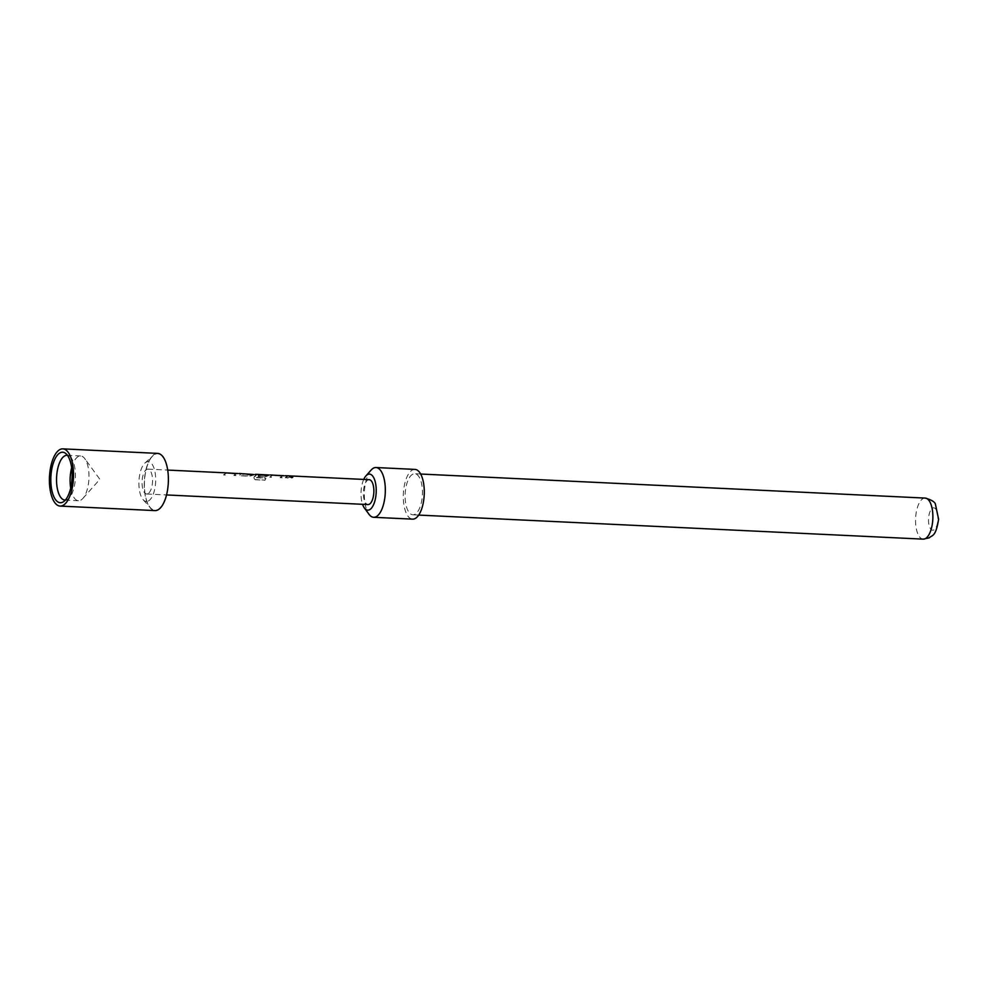 <?xml version="1.0" encoding="UTF-8"?>
<svg xmlns="http://www.w3.org/2000/svg" width="988" height="988" viewBox="0 0 988 988"><rect width="100%" height="100%" fill="white"/><g stroke="black" fill="none" stroke-linecap="round" stroke-linejoin="round"><path stroke-width="0.74" stroke-dasharray="4.94 3.71" d="M292.695 477.204L291.732 477.71C289.472 477.105 289.064 476.698 290.509 476.5M71.655 467.793A22.415 9.398 92.7 0 1 78.398 456.456A22.415 9.398 92.7 0 1 80.608 455.95A22.415 9.398 92.7 0 1 84.82 458.679A22.415 9.398 92.7 0 1 88.92 478.785A22.415 9.398 92.7 0 1 82.93 498.397A22.415 9.398 92.7 0 1 80.683 500.212A22.415 9.398 92.7 0 1 78.472 500.718A22.415 9.398 92.7 0 1 70.691 488.072M157.771 509.598A28.282 11.856 -87.3 0 0 168.158 475.969A28.282 11.856 -87.3 0 0 154.881 454.394A28.282 11.856 -87.3 0 0 152.979 455.727A28.282 11.856 -87.3 0 0 144.483 481.428A28.282 11.856 -87.3 0 0 150.497 507.82A28.282 11.856 -87.3 0 0 157.771 509.598M148.311 501.015A19.921 8.349 -87.3 0 0 155.622 477.315A19.921 8.349 -87.3 0 0 146.273 462.112A19.921 8.349 -87.3 0 0 144.94 463.063A19.921 8.349 -87.3 0 0 138.95 481.168A19.921 8.349 -87.3 0 0 143.186 499.755A19.921 8.349 -87.3 0 0 148.311 501.015M65.332 500.076A22.415 9.398 -87.3 0 0 67.135 499.57A22.415 9.398 -87.3 0 0 67.456 499.385A22.415 9.398 -87.3 0 0 75.372 478.13A22.415 9.398 -87.3 0 0 69.518 456.234A22.415 9.398 -87.3 0 0 67.456 455.345M157.685 453.393A28.64 12.004 -87.3 0 0 154.857 454.035A28.64 12.004 -87.3 0 0 144.26 484.775A28.64 12.004 -87.3 0 0 154.968 510.598M363.732 479.415A18.056 7.571 -87.3 0 0 362.547 504.3M371.068 470.115A24.91 10.436 -87.3 0 0 364.399 491.913A24.91 10.436 -87.3 0 0 368.969 514.254M414.972 469.399A24.91 10.436 -87.3 0 0 412.515 469.967A24.91 10.436 -87.3 0 0 403.289 496.692A24.91 10.436 -87.3 0 0 412.601 519.145M933.808 529.976A11.201 4.693 92.7 0 1 928.547 521.429A11.201 4.693 92.7 0 1 932.66 508.104A11.201 4.693 92.7 0 1 937.921 516.65A11.201 4.693 92.7 0 1 933.808 529.976M412.737 474.215A20.55 8.608 -87.3 0 0 405.129 496.272A20.55 8.608 -87.3 0 0 412.811 514.797A20.55 8.608 -87.3 0 0 414.837 514.328A20.55 8.608 -87.3 0 0 422.444 492.271A20.55 8.608 -87.3 0 0 414.762 473.746A20.55 8.608 -87.3 0 0 412.737 474.215M147.928 493.716A12.449 5.224 92.7 0 1 146.693 494A12.449 5.224 92.7 0 1 142.05 482.774A12.449 5.224 92.7 0 1 146.656 469.411A12.449 5.224 92.7 0 1 147.891 469.127A12.449 5.224 92.7 0 1 152.535 480.353A12.449 5.224 92.7 0 1 147.928 493.716M226.783 472.894L223.584 474.783L225.956 474.895L228.339 473.042L236.243 473.4M236.342 473.413L233.934 475.277L236.305 475.389L238.849 473.499L229.364 473.104M255.299 474.339L250.186 474.87L241.937 473.857L239.961 474.685L241.245 475.833L249.544 476.228L255.275 474.586L250.223 475.105L240.726 473.894L239.825 475.203L239.923 474.45L241.208 475.623L249.507 476.018L254.04 474.277M257.596 474.364L256.139 474.635L253.62 477.587L253.681 478.958L253.62 477.587L255.028 479.612L264.994 480.094L265.846 478.044L256.374 477.476L259.424 474.524L267.328 474.882M266.118 475.808L267.402 474.895L265.896 475.858L259.152 475.537L258.164 476.648L264.957 476.969L269.675 475.228L256.942 474.611L253.681 477.772L255.114 479.76L265.068 480.23L265.908 478.229L256.522 477.784L259.424 474.524M266.093 475.574L259.128 475.302L258.115 476.426L264.92 476.759L269.675 474.969M273.009 475.092L269.81 476.994L272.182 477.105L274.578 475.24L282.482 475.599M282.58 475.611L280.172 477.488L282.543 477.599L285.087 475.71L275.615 475.302M291.188 476.055L288.175 476.068L285.273 477.933L287.644 478.056L291.164 476.302L286.965 476.105L285.223 477.723L287.594 477.846L289.929 475.994M369.216 479.686A12.449 5.224 -87.3 0 0 367.981 479.97A12.449 5.224 -87.3 0 0 363.374 493.333A12.449 5.224 -87.3 0 0 368.03 504.559M282.556 475.87L280.222 477.698L282.593 477.809L285.087 475.71M285.087 475.957L283.889 475.944L285.087 475.957M275.59 475.549L285.285 475.685M272.355 475.105L269.86 477.204L272.231 477.315L274.578 475.24M269.872 474.944L256.942 474.364M236.33 473.66L233.983 475.487L236.354 475.599L238.849 473.499M238.849 473.746L237.676 473.746L238.849 473.746M229.352 473.351L239.059 473.474M226.129 472.894L223.621 474.993L225.993 475.105L228.339 473.042M925.2 498.088A20.55 8.608 -87.3 0 0 923.163 498.557A20.55 8.608 -87.3 0 0 915.555 520.614A20.55 8.608 -87.3 0 0 923.237 539.139M82.93 498.397L99.862 479.304L84.82 458.679M80.608 455.95L67.061 455.295M69.518 456.234L65.455 453.257M67.456 499.385L63.133 501.953M418.702 515.081L412.811 514.797M146.693 494L166.54 494.951M147.891 469.127L167.725 470.078M420.666 474.03L414.762 473.746M78.472 500.718L64.924 500.076M143.186 499.755L150.497 507.82M144.94 463.063L152.979 455.727"/><path stroke-width="1.48" d="M291.793 477.488C289.521 476.871 289.113 476.463 290.546 476.253C292.856 476.636 293.263 477.056 291.793 477.488L292.757 477.093M289.608 476.488L290.509 476.5C292.806 476.871 293.214 477.278 291.732 477.71M289.645 476.611L290.509 476.5M67.456 455.345A22.415 9.398 -87.3 0 0 67.061 455.295A22.415 9.398 -87.3 0 0 64.838 455.814A22.415 9.398 -87.3 0 0 56.538 479.872A22.415 9.398 -87.3 0 0 64.924 500.076A22.415 9.398 -87.3 0 0 65.332 500.076M62.763 502.151A25.293 10.609 -87.3 0 0 63.133 501.953A25.293 10.609 -87.3 0 0 72.062 477.982A25.293 10.609 -87.3 0 0 65.455 453.257A25.293 10.609 -87.3 0 0 60.182 452.788A25.293 10.609 -87.3 0 0 50.894 482.86A25.293 10.609 -87.3 0 0 62.763 502.151M60.107 506.078L154.968 510.598A28.64 12.004 -87.3 0 0 157.796 509.956A28.64 12.004 -87.3 0 0 168.392 479.205A28.64 12.004 -87.3 0 0 157.685 453.393L62.837 448.861A28.64 12.004 -87.3 0 0 60.009 449.515A28.64 12.004 -87.3 0 0 49.4 480.254A28.64 12.004 -87.3 0 0 60.107 506.078A28.64 12.004 -87.3 0 0 62.936 505.424A28.64 12.004 -87.3 0 0 73.544 474.685A28.64 12.004 -87.3 0 0 62.837 448.861M362.547 504.3A18.056 7.571 -87.3 0 0 364.362 507.943A18.056 7.571 -87.3 0 0 369.549 509.746A18.056 7.571 -87.3 0 0 376.169 488.27A18.056 7.571 -87.3 0 0 367.697 474.499A18.056 7.571 -87.3 0 0 365.893 475.957A18.056 7.571 -87.3 0 0 363.732 479.415M364.362 507.943L368.969 514.254A24.91 10.436 -87.3 0 0 373.649 517.292A24.91 10.436 -87.3 0 0 376.107 516.724A24.91 10.436 -87.3 0 0 385.332 489.999A24.91 10.436 -87.3 0 0 376.02 467.534A24.91 10.436 -87.3 0 0 373.563 468.102A24.91 10.436 -87.3 0 0 371.068 470.115L365.893 475.957M373.649 517.292L412.601 519.145A24.91 10.436 -87.3 0 0 415.059 518.577A24.91 10.436 -87.3 0 0 424.284 491.851A24.91 10.436 -87.3 0 0 414.972 469.399L376.02 467.534M166.54 494.951L368.03 504.559A12.449 5.224 -87.3 0 0 369.253 504.275A12.449 5.224 -87.3 0 0 373.872 490.913A12.449 5.224 -87.3 0 0 369.216 479.686L285.285 475.685M289.336 476.216L291.188 476.055M283.914 475.71L272.355 475.105M268.501 474.969L256.942 474.364M269.86 474.944L273.009 475.092M253.447 474.499L239.059 473.474M257.596 474.364L255.299 474.339M243.097 474.005L244.925 473.845M237.7 473.511L226.129 472.894M228.339 473.042L236.243 473.647M259.424 474.524L267.328 475.129M274.578 475.24L282.482 475.846M70.691 488.072A22.415 9.398 92.7 0 1 71.655 467.793M925.2 498.088C931.758 499.94 935.191 502.102 935.488 504.547L938.6 519.293C935.722 537.472 932.005 534.94 929.276 537.818L923.237 539.139A20.55 8.608 -87.3 0 0 925.262 538.67A20.55 8.608 -87.3 0 0 932.882 516.613A20.55 8.608 -87.3 0 0 925.2 498.088L420.666 474.03M923.237 539.139L418.702 515.081M167.725 470.078L226.783 472.894"/></g></svg>

